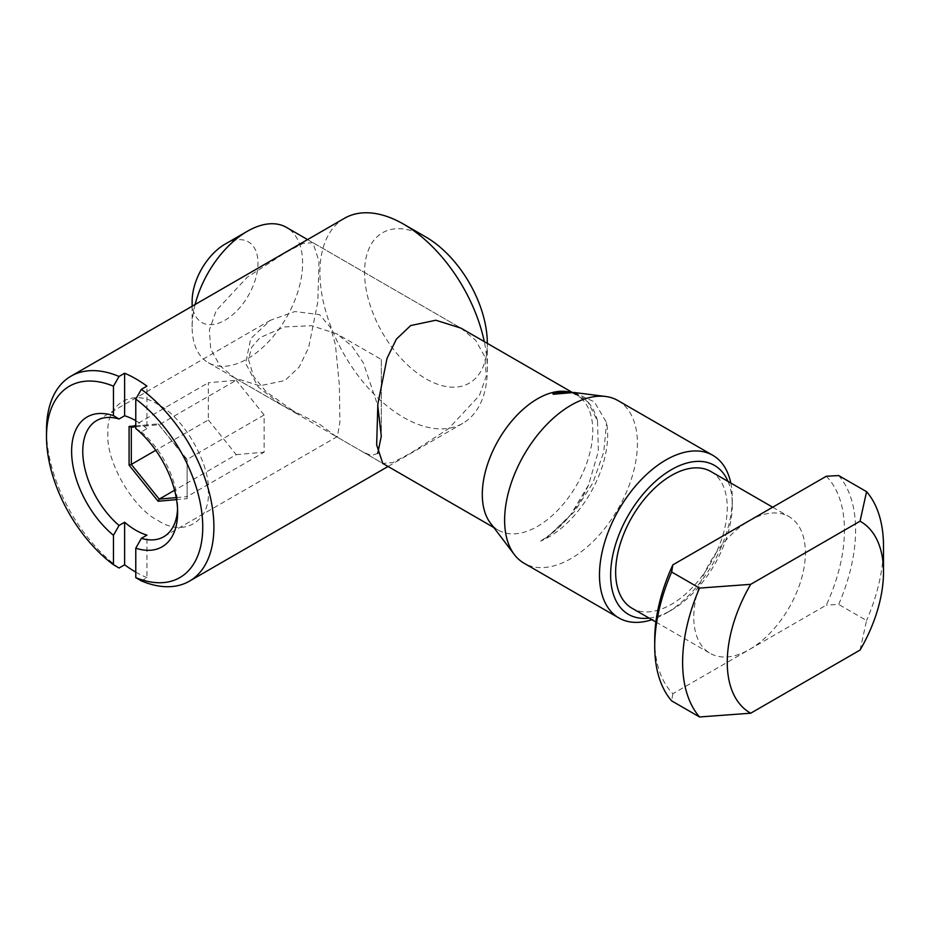 <?xml version="1.0" encoding="UTF-8"?>
<svg xmlns="http://www.w3.org/2000/svg" width="930" height="930" viewBox="0 0 930 930"><rect width="100%" height="100%" fill="white"/><g stroke="black" fill="none" stroke-linecap="round" stroke-linejoin="round"><path stroke-width="0.7" stroke-dasharray="4.65 3.49" d="M312.852 242.637L302.948 243.462L284.94 252.937L246.996 277.442L216.202 310.608L209.378 329.918L210.703 349.052L219.829 365.63L234.732 377.952L259.714 385.822L284.94 380.521L299.228 366.966L308.621 347.727L317.793 302.029L318.978 261.132L312.852 242.637L460.908 328.116L475.788 340.403L484.937 356.992L486.25 376.22L479.415 395.506L448.586 428.672L410.7 453.131L392.739 462.582L382.788 463.431L335.66 436.228L319.502 424.15L281.86 405.154L258.226 387.043L245.636 363.305L250.716 338.601L270.386 320.292L294.856 311.55L319.502 314.619L330.371 327.325L335.428 344.728L339.369 385.322L339.88 422.092L337.462 436.472L335.66 436.228M344.437 218.306A118.366 68.343 -120 0 0 326.291 313.154A118.366 68.343 -120 0 0 403.62 417.465A118.366 68.343 -120 0 0 462.803 423.324A118.366 68.343 -120 0 0 487.32 369.14A118.366 68.343 -120 0 0 484.286 341.612M141.36 580.901L146.94 577.681L146.94 535.122M135.78 572.101A118.366 68.343 -120 0 0 146.94 577.681M425.94 237.057A86.804 50.115 -120 0 0 364.56 272.49A86.804 50.115 -120 0 0 425.94 378.812A86.804 50.115 -120 0 0 487.32 343.368L487.32 369.14M119.04 568.021A118.366 68.343 60 0 1 46.5 430.358M135.78 420.686A67.076 38.723 60 0 1 146.94 428.672L146.94 386.113M135.78 428.498L141.36 431.892L146.94 428.672M141.36 431.892A67.076 38.723 60 0 1 177.63 506.06A67.076 38.723 60 0 1 177.549 509.152M377.72 453.422L371.43 455.561L362.642 451.806L299.518 415.35L266.12 391.704L253.611 376.487L248.496 359.48L251.716 347.192L260.063 337.625L284.313 326.942L311.585 325.709L337.055 333.94L352.075 346.274L363.339 362.886L377.72 405.341M195.126 304.505A78.12 45.105 120 0 0 192.138 326.942A78.12 45.105 120 0 0 208.32 362.7A78.12 45.105 120 0 0 247.38 358.829A78.12 45.105 120 0 0 298.414 289.986A78.12 45.105 120 0 0 286.44 227.385M566.289 391.495A78.12 45.105 -60 0 1 576.6 394.913A78.12 45.105 -60 0 1 588.574 457.514A78.12 45.105 -60 0 1 537.54 526.357A78.12 45.105 -60 0 1 498.48 530.228A78.12 45.105 -60 0 1 490.377 523.009M192.138 301.169A46.558 26.877 120 0 0 225.06 320.176A46.558 26.877 120 0 0 257.982 263.155A46.558 26.877 120 0 0 225.06 244.148M617.973 400.574A93.907 54.219 -60 0 1 632.365 475.823A93.907 54.219 -60 0 1 571.02 558.57A93.907 54.219 -60 0 1 524.067 563.22M728.027 481.426A86.013 49.662 -60 0 1 732.282 504.769A86.013 49.662 -60 0 1 671.46 610.115L665.88 613.335A93.907 54.219 -60 0 1 651.872 619.706M381.3 359.48L381.3 436.147L381.3 359.48L337.055 333.94M730.794 483.019A93.907 54.219 -60 0 1 732.282 498.329A93.907 54.219 -60 0 1 665.88 613.335L671.46 610.115A86.013 49.662 -60 0 1 649.117 618.101M710.915 471.545A78.91 45.558 -60 0 1 723.017 534.785A78.91 45.558 -60 0 1 671.46 604.314A78.91 45.558 -60 0 1 632.005 608.232M826.293 476.265A134.153 77.457 -60 0 1 826.293 605.128L749.58 649.419A78.91 45.558 -60 0 1 710.125 653.325A78.91 45.558 -60 0 1 698.023 590.097A78.91 45.558 -60 0 1 749.58 520.556A78.91 45.558 -60 0 1 789.035 516.65A78.91 45.558 -60 0 1 801.137 579.878A78.91 45.558 -60 0 1 749.58 649.419L672.867 693.71A134.153 77.457 -60 0 1 654.72 639.759M573.996 392.472L594.351 401.853L606.581 422.627A83.386 48.139 120 0 1 548.7 537.098A83.386 48.139 120 0 1 540.667 541.097L548.119 536.54L570.683 514.836L588.597 484.856L598.362 451.283L597.525 420.941L587.772 401.679L571.171 392.216M838.674 475.555A142.046 82.014 -60 0 1 838.674 604.43L826.293 605.128M672.867 693.71L671.646 700.86M860.052 650.07L866.574 620.531L838.674 604.43M883.5 546.328A142.046 82.014 -60 0 1 866.574 620.531M540.667 541.097L551.92 533.25L574.659 511.395L592.875 482.926L603.768 451.934L606.581 422.627M158.1 520.556C183.28 537.389 210.308 521.8 208.32 491.563C210.308 463.628 183.291 416.826 158.1 404.573C132.92 387.74 105.892 403.341 107.88 433.578C105.892 461.501 132.909 508.303 158.1 520.556M135.78 425.87L158.1 423.882L187.116 459.978L187.116 498.666L176.549 499.608M187.116 498.666L187.116 496.632L176.212 497.608M187.116 459.978L187.116 496.632L264.12 452.178L264.12 414.978L187.116 459.432L158.1 423.882M135.78 426.812L159.216 424.719L236.22 380.265L208.32 382.753L208.32 419.953L155.74 450.318M131.316 427.219L208.32 382.753M208.32 419.953L236.22 454.665L174.573 490.261M236.22 454.665L264.12 452.178M264.12 414.978L236.22 380.265M462.803 423.324L388.066 466.476M270.386 320.292L96.662 420.581M234.732 377.952L281.86 405.154M337.462 436.472L163.738 536.761M177.63 506.06L177.63 512.5M208.32 362.7L299.518 415.35M362.642 451.806L382.776 463.431M493.807 527.531L498.48 530.228M192.138 306.237L192.138 326.942M655.883 622.007L710.125 653.325M307.574 239.591L460.908 328.116M572.031 392.274L576.6 394.913M732.282 504.769L732.282 498.329M772.691 507.21L789.035 516.65M588.597 484.856C577.914 508.954 562.999 525.171 551.92 533.25M597.525 420.941C594.317 408.689 588.481 400.377 580.029 396.006C574.531 392.332 565.603 391.751 553.257 394.262"/><path stroke-width="1.4" d="M382.788 463.431L376.662 444.947L377.859 403.992L387.043 358.271L396.389 339.136L410.7 325.547L435.845 320.234L460.908 328.116L572.031 392.274M484.286 341.612A118.366 68.343 -120 0 0 403.62 224.165L403.62 224.165A118.366 68.343 -120 0 0 344.437 218.306L71.017 376.162A118.366 68.343 60 0 1 119.04 376.452L124.62 373.221L124.62 415.78L119.04 419A67.076 38.723 60 0 0 96.662 420.581A67.076 38.723 60 0 0 84.537 467.127A67.076 38.723 60 0 0 119.04 525.462L124.62 522.242L124.62 564.801A118.366 68.343 -120 0 0 135.78 572.101M388.066 466.476L189.383 581.192A118.366 68.343 60 0 0 209.494 493.516A118.366 68.343 60 0 0 141.36 389.333L146.94 386.113A118.366 68.343 -120 0 0 135.78 378.801A118.366 68.343 -120 0 0 124.62 373.221M189.383 581.192A118.366 68.343 60 0 1 141.36 580.901L135.78 577.623L135.78 548.177L141.36 538.354A67.076 38.723 60 0 0 163.738 536.761A67.076 38.723 60 0 0 177.549 509.152M487.32 343.368A86.804 50.115 -120 0 0 425.94 237.057L403.62 224.165L425.94 237.057M141.36 538.354L146.94 535.122A67.076 38.723 60 0 1 135.78 530.216A67.076 38.723 60 0 1 124.62 522.242M124.62 415.78A67.076 38.723 60 0 1 135.78 420.686M124.62 564.801L119.04 568.021L113.46 564.731A110.484 63.786 60 0 1 46.5 436.798A110.484 63.786 60 0 1 113.46 386.171L119.04 376.452M46.5 436.798L46.5 430.358A118.366 68.343 60 0 1 71.017 376.162M113.46 386.171L113.46 415.617A74.97 43.28 -120 0 0 71.61 451.294A74.97 43.28 -120 0 0 113.46 535.296L113.46 564.731M141.36 389.333L135.78 399.063A110.484 63.786 60 0 1 202.74 526.996A110.484 63.786 60 0 1 135.78 577.623M113.46 415.617L119.04 419M119.04 525.462L113.46 535.296M135.78 399.063L135.78 428.498A74.97 43.28 60 0 1 177.63 512.5A74.97 43.28 60 0 1 135.78 548.177M377.72 405.341L381.3 436.147L377.72 453.422M192.138 306.237L192.138 301.169A46.558 26.877 120 0 1 225.06 244.148L247.38 231.256A78.12 45.105 120 0 0 195.126 304.505M651.872 619.706A93.907 54.219 -60 0 1 618.927 617.985L524.067 563.22A93.907 54.219 -60 0 1 514.325 554.547L490.377 523.009A78.12 45.105 -60 0 1 489.378 459.141A78.12 45.105 -60 0 1 537.54 398.784A78.12 45.105 -60 0 1 566.289 391.495L568.695 391.809L552.792 393.192L553.257 394.262L573.996 392.472L605.581 396.471A93.907 54.219 -60 0 1 617.973 400.574L712.833 455.34A93.907 54.219 -60 0 1 730.794 483.019M514.325 554.547A93.907 54.219 -60 0 1 513.128 477.788A93.907 54.219 -60 0 1 571.02 405.224A93.907 54.219 -60 0 1 605.581 396.471M618.927 617.985A93.907 54.219 -60 0 1 604.535 542.736A93.907 54.219 -60 0 1 665.88 459.99A93.907 54.219 -60 0 1 712.833 455.34M649.117 618.101A86.013 49.662 -60 0 1 611.708 561.255A86.013 49.662 -60 0 1 671.46 469.65A86.013 49.662 -60 0 1 728.027 481.426M655.883 622.007L632.005 608.232A78.91 45.558 -60 0 1 619.903 544.992A78.91 45.558 -60 0 1 671.46 475.451A78.91 45.558 -60 0 1 710.915 471.545L772.691 507.21M571.171 392.216L568.695 391.809M307.574 239.591L286.44 227.385A78.12 45.105 120 0 0 247.38 231.256L225.06 244.148M654.72 646.199L654.72 639.759A134.153 77.457 -60 0 1 672.867 564.847L826.293 476.265L838.674 475.555L866.574 491.668A142.046 82.014 -60 0 1 883.5 546.328L883.5 572.101A110.484 63.786 -60 0 1 860.052 650.07L750.708 713.205L699.546 716.972L671.646 700.86A142.046 82.014 -60 0 1 654.72 646.199A142.046 82.014 -60 0 1 671.646 571.997L699.546 588.097L750.708 584.331L860.052 521.207L866.574 491.668M672.867 564.847L671.646 571.997M860.052 521.207A110.484 63.786 -60 0 1 883.5 572.101M750.708 584.331A110.484 63.786 120 0 0 750.708 713.205M699.546 588.097A142.046 82.014 120 0 0 699.546 716.972M176.549 499.608L158.1 501.258L129.084 465.163L129.084 426.475L135.78 425.87M129.084 465.163L131.316 464.419L131.316 427.219L129.084 426.475M158.1 501.258L159.216 499.119L131.316 464.419L155.74 450.318M176.212 497.608L159.216 499.119L174.573 490.261M131.316 427.219L135.78 426.812M382.776 463.431L493.807 527.531"/></g></svg>
